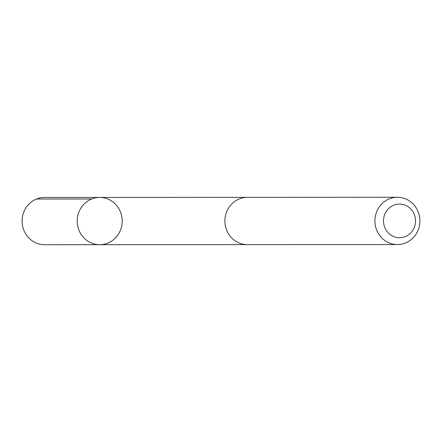 <?xml version="1.0" encoding="UTF-8"?>
<svg xmlns="http://www.w3.org/2000/svg" width="442" height="442" viewBox="0 0 442 442"><rect width="100%" height="100%" fill="white"/><g stroke="black" fill="none" stroke-linecap="round" stroke-linejoin="round"><path stroke-width="0.66" d="M80.803 208.237A23.636 22.492 -90 0 1 99.688 197.43A23.636 22.492 -90 0 1 122.191 221.05A23.636 22.492 -90 0 1 99.715 244.697A23.636 22.492 -90 0 1 79.952 232.37A23.636 22.492 -90 0 1 80.803 208.237A23.636 22.492 -90 0 1 99.688 197.43L44.57 197.452A23.641 22.498 90 0 0 25.686 208.265A23.641 22.498 90 0 0 24.829 232.404A23.641 22.498 90 0 0 44.592 244.73L99.715 244.697A23.636 22.492 -90 0 1 79.952 232.37A23.636 22.492 -90 0 1 80.803 208.237M397.408 197.27L247.382 197.347A23.641 22.498 90 0 0 224.895 221A23.641 22.498 90 0 0 247.404 244.625L397.43 244.548A23.641 22.498 90 0 0 416.314 233.735A23.641 22.498 90 0 0 417.171 209.596A23.641 22.498 90 0 0 397.408 197.27A23.641 22.498 90 0 0 374.921 220.917A23.641 22.498 90 0 0 397.43 244.548M412.961 230.033A16.818 16 90 0 0 400.314 204.11A16.818 16 90 0 0 385.275 228.58A16.818 16 90 0 0 412.961 230.033M91.665 198.988L36.542 199.01M246.498 197.364L99.688 197.43M246.52 244.608L99.715 244.697"/></g></svg>
